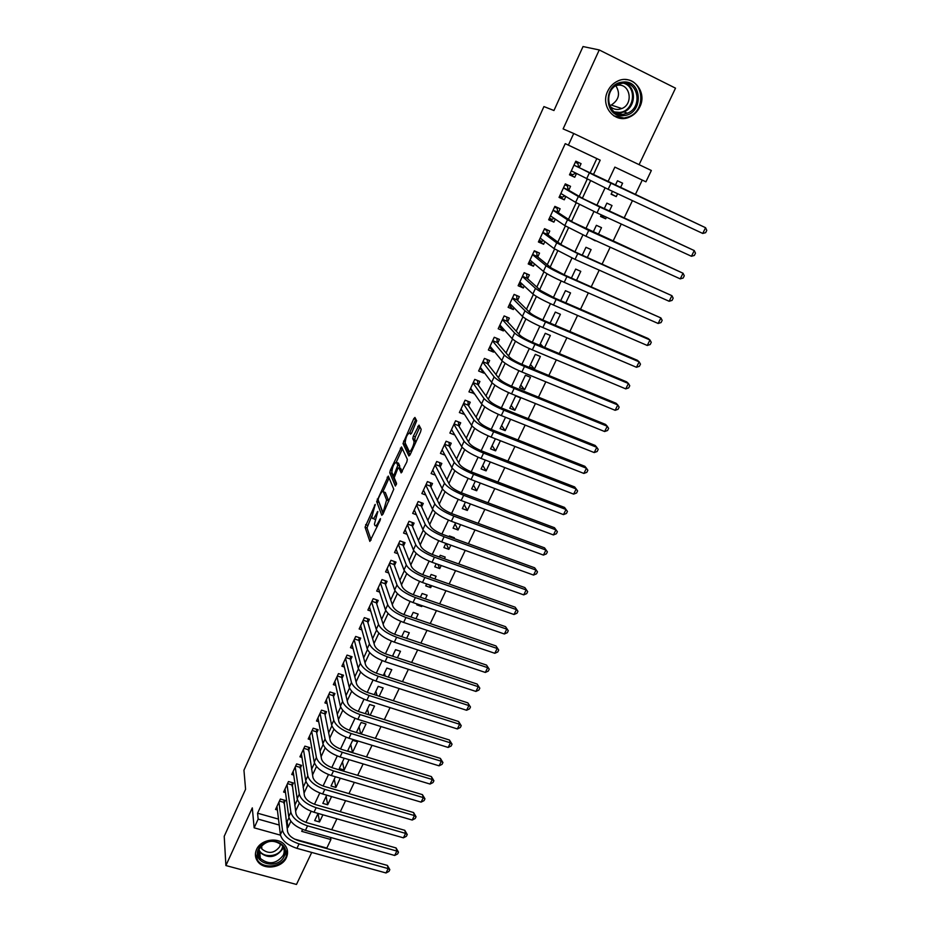 <?xml version="1.0" encoding="UTF-8"?>
<svg xmlns="http://www.w3.org/2000/svg" width="931" height="931" viewBox="0 0 931 931"><rect width="100%" height="100%" fill="white"/><g stroke="black" fill="none" stroke-linecap="round" stroke-linejoin="round"><path stroke-width="1.4" d="M375.24 504.416L365.057 527.19L369.863 541.423L380.092 520.452L380.488 518.59L378.498 521.942C376.787 525.421 375.577 526.585 374.867 525.41L374.425 524.153L377.835 511.433L375.88 514.727C374.181 518.171 372.994 519.335 372.295 518.195L371.865 516.973L375.24 504.416M607.71 91.18C599.96 106.332 615.065 124.032 629.496 117.062C634.058 115.048 637.479 111.673 639.783 106.949C647.86 91.645 631.998 73.34 617.241 81.311C613.017 83.429 609.84 86.711 607.71 91.18M256.549 849.503C254.698 853.797 255.082 857.788 257.701 861.466C263.834 870.45 282.07 867.995 286.376 857.66C288.366 853.087 287.842 848.897 284.839 845.08C278.369 836.643 260.703 839.366 256.549 849.503M411.421 433.497L409.849 432.892L410.501 434.195L411.7 432.938L416.681 420.765L414.935 417.449L413.736 418.729L403.007 443.575L408.895 455.981L410.106 454.759L420.591 431.809L421.161 429.272L418.997 425.141L413.329 436.162L412.759 438.687L413.888 441.026C414.83 443.645 410.059 453.688 409.093 451.139L405.148 442.877L404.973 444.331L410.024 454.922M409.849 432.892C407.347 433.765 405.776 437.093 405.148 442.877M371.748 516.123L367 527.889L365.057 527.19L367.012 527.9L371.143 540.038M590.033 173.154L596.829 158.596L565.245 143.653L568.375 145.12L573.729 133.494L651.351 170.501L645.928 181.813L614.867 167.114L607.908 181.871M280.475 835.165L254.151 827.834L252.301 807.875L225.896 865.551L224.22 836.294L245.586 789.255L243.945 770.205L543.925 106.576L553.957 110.521L583.027 46.55L599.25 49.948L563.115 128.909L573.729 133.494M254.151 827.834L258.155 819.117L279.219 825.029M565.245 143.653L257.573 813.205L258.155 819.117M388.297 476.078L376.671 501.611L381.791 515.297L382.955 514.191L393.755 489.217L388.297 476.078M390.322 470.26L401.529 446.95L407.347 459.367L406.8 461.997L401.156 472.913L398.829 467.688L397.653 468.875L394.185 477.778L396.583 483.41L395.349 486.052L389.763 472.773L390.322 470.26L391.8 470.807M639.097 164.659L675.51 88.166L599.25 49.948M225.896 865.551L296.477 884.45L311.722 852.435M617.602 193.718L616.241 196.604L611.225 193.939M620.442 187.748L622.606 183.186L617.462 180.765L615.298 185.339M606.453 217.226L605.697 218.82L600.832 215.911M609.316 211.197L612.004 205.518L606.872 203.133L604.184 208.835M595.409 240.512L593.338 239.57M598.284 234.437L601.507 227.653L596.375 225.314L593.163 232.11M587.368 257.456L591.092 249.589L585.971 247.297L582.247 255.164M576.545 280.266L580.769 271.352L575.661 269.082L571.436 278.02M565.815 302.866L570.54 292.904L565.443 290.681L560.718 300.655M555.19 325.256L560.404 314.282L555.307 312.094L550.105 323.092M543.11 346.809L540.283 343.842M544.658 347.449L550.349 335.474L545.263 333.321L539.584 345.32M534.441 369.002L529.367 366.907L535.302 354.374L540.376 356.48L534.441 369.002L530.495 364.533M524.607 389.728L519.545 387.668L525.433 375.24L530.495 377.311L524.607 389.728L520.79 385.05M514.855 410.268L509.804 408.255L515.646 395.919L520.697 397.968L514.855 410.268L511.154 405.404M510.584 419.287L505.184 430.646L501.611 425.572M500.401 440.735L495.606 450.848L492.138 445.577M490.311 461.997L486.098 470.877L482.758 465.419M480.315 483.073L476.672 490.753L473.448 485.098M470.411 503.95L467.327 510.444L464.208 504.614M460.577 524.665L458.052 529.983L455.05 523.967M450.848 545.182L448.858 549.36L446.112 543.471M454.014 538.514L454.375 537.757L449.382 535.942L449.021 536.698M441.189 565.524L439.746 568.585L437.896 564.361M444.378 558.821L445.204 557.064L440.223 555.283L439.397 557.041M431.623 585.704L430.704 587.636L429.622 584.994M434.824 578.954L436.115 576.219L431.146 574.474L429.854 577.208M422.139 605.697L421.731 606.547L421.289 605.406M425.351 598.924L427.108 595.223L422.139 593.501L420.393 597.202M415.959 618.708L418.159 614.064L413.213 612.377L411.013 617.032M406.649 638.34L409.291 632.754L404.357 631.09L401.703 636.688M393.394 656.471L392.975 655.133M397.409 657.798L400.493 651.293L395.57 649.663L392.486 656.169M385.225 676.104L384.387 673.276M388.262 677.081L391.776 669.692L386.854 668.086L383.339 675.487M377.043 695.538L375.868 691.279M379.185 696.213L383.118 687.928L378.195 686.356L374.274 694.654M368.874 714.775L367.419 709.131M370.177 715.183L374.53 706.035L369.619 704.476L365.278 713.646M360.728 733.837L359.04 726.855M361.251 734L366.011 723.981L361.112 722.468L356.364 732.488M352.512 752.423L347.635 750.945L352.674 740.308L357.551 741.798L352.512 752.423L350.719 744.439M349.078 759.673L344.167 770.007L342.457 761.884M340.281 778.2L335.893 787.463L334.264 779.189M331.564 796.575L327.677 804.78L326.141 796.366M283.897 803.488L285.305 800.451L280.371 799.031L275.541 809.458L277.38 809.982M291.997 786.043L293.428 782.983L288.47 781.54L283.606 792.048L285.503 792.595M300.166 768.471L301.597 765.375L296.64 763.909L291.729 774.499L293.707 775.081M308.394 750.747L309.848 747.628L304.879 746.138L299.933 756.81L301.97 757.427M316.691 732.883L318.146 729.741L313.177 728.217L308.184 738.981L310.302 739.621M325.059 714.88L326.525 711.715L321.532 710.155L316.505 721.013L318.705 721.688M333.484 696.725L334.962 693.537L329.97 691.954L324.907 702.893L327.177 703.603M341.98 678.431L343.481 675.208L338.465 673.602L333.356 684.634L335.73 685.391M350.545 659.986L352.058 656.739L347.042 655.11L341.886 666.224L344.365 667.027M359.191 641.389L360.704 638.119L355.677 636.455L350.487 647.662L353.07 648.511M367.896 622.641L369.421 619.348L364.382 617.649L359.157 628.949L361.856 629.856M376.671 603.742L378.219 600.414L373.168 598.691L367.885 610.084L370.724 611.039M385.527 584.68L387.075 581.328L382.024 579.582L376.694 591.069L379.673 592.093M394.441 565.466L396.012 562.091L390.95 560.299L385.585 571.89L388.716 572.984M403.449 546.101L405.032 542.692L399.946 540.876L394.535 552.548L397.84 553.724M412.514 526.562L414.109 523.129L409.023 521.279L403.565 533.056L407.068 534.313M421.662 506.86L423.279 503.403L418.182 501.518L412.677 513.388L416.39 514.75M430.89 486.994L432.519 483.503L427.41 481.595L421.859 493.57L425.816 495.036M440.2 466.966L441.829 463.44L436.72 461.497L431.123 473.576L435.347 475.171M449.58 446.764L451.232 443.214L446.1 441.224L440.456 453.409L445.006 455.143M459.041 426.386L460.705 422.802L455.573 420.789L449.882 433.078L454.782 434.986M468.584 405.846L470.26 402.227L465.116 400.179L459.379 412.561L464.581 414.47M478.208 385.12L479.907 381.466L474.752 379.382L468.956 391.881L474.31 393.522M487.925 364.207L489.625 360.53L484.457 358.412L478.627 371.015L483.783 373.122L484.12 372.388M497.713 343.132L499.435 339.419L494.256 337.266L488.368 349.975L493.546 352.116L494.024 351.068M507.593 321.858L509.327 318.123L504.137 315.923L498.201 328.748L503.38 330.924L504.008 329.574M517.555 300.41L519.312 296.628L514.11 294.394L508.117 307.335L513.307 309.546L514.087 307.882M527.609 278.765L529.378 274.959L524.165 272.69L518.125 285.736L523.327 287.982L524.246 285.992M537.746 256.933L539.526 253.092L534.313 250.776L528.214 263.95L533.428 266.231L534.51 263.904M547.975 234.903L549.779 231.028L544.554 228.677L538.397 241.967L543.623 244.283L544.856 241.629M558.297 212.675L560.113 208.765L554.876 206.379L548.673 219.786L553.898 222.148L555.295 219.146M568.713 190.261L570.54 186.316L565.303 183.884L559.042 197.407L564.279 199.816L565.827 196.464M257.573 813.205L278.497 819.105M286.224 821.282L287.167 821.549L288.959 817.721M294.755 805.315L297.396 799.659M303.122 787.393L305.903 781.435M311.559 769.332L314.48 763.071M320.066 751.119L323.138 744.556M328.643 732.767L331.855 725.889M337.29 714.252L340.653 707.06M346.006 695.597L349.521 688.067M354.792 676.779L358.458 668.923M363.66 657.81L367.477 649.617M372.598 638.666L376.578 630.136M381.605 619.383L385.748 610.503M390.694 599.925L395 590.696M399.853 580.304L404.333 570.715M409.105 560.509L413.748 550.57M418.426 540.562L423.244 530.239M427.829 520.429L432.822 509.734M437.302 500.122L442.481 489.054M446.868 479.651L452.222 468.188M456.516 458.995L462.055 447.148M466.256 438.164L471.97 425.909M476.067 417.135L481.979 404.485M485.97 395.931L492.08 382.862M495.967 374.541L502.263 361.053M506.045 352.965L512.55 339.047M516.216 331.192L522.919 316.843M526.481 309.22L533.393 294.429M536.826 287.051L543.948 271.817M547.277 264.683L554.608 248.984M557.82 242.118L565.373 225.954M568.457 219.344L576.231 202.702M579.198 196.348L587.193 179.241M579.222 167.638L581.072 163.658L575.812 161.191L569.493 174.83L574.741 177.274L576.464 173.573M331.692 829.719L336.906 818.803M340.281 811.739L345.587 800.66M348.95 793.619L354.327 782.354M357.679 775.348L363.148 763.909M366.488 756.926L372.039 745.3M375.368 738.353L381.012 726.552M384.328 719.616L390.054 707.63M393.359 700.729L399.178 688.556M402.46 681.69L408.372 669.319M411.642 662.476L417.647 649.919M420.905 643.112L427.003 630.345M430.238 623.572L436.441 610.62M439.665 603.87L445.949 590.708M449.161 584.005L455.55 570.633M458.739 563.953L465.232 550.384M468.409 543.739L474.996 529.948M478.15 523.35L484.853 509.35M487.984 502.787L494.792 488.554M497.91 482.025L504.811 467.583M507.919 461.101L514.936 446.426M518.008 439.979L525.142 425.083M528.203 418.671L535.43 403.542M538.479 397.176L545.822 381.803M548.848 375.484L556.307 359.878M559.31 353.605L566.886 337.755M569.865 331.517L577.557 315.423M580.525 309.232L588.334 292.881M591.266 286.748L599.203 270.141M602.124 264.055L610.177 247.192M613.075 241.141L621.256 224.022M624.119 218.029L632.44 200.642M635.279 194.695L642.262 180.09L614.856 167.126M319.519 821.957L318.076 813.415L314.678 820.583L319.519 821.957L322.917 814.8M327.677 804.78L322.824 803.372L326.711 795.167M335.893 787.463L331.029 786.032L335.416 776.757M344.167 770.007L339.303 768.552L344.202 758.206M421.731 606.547L416.774 604.847L417.181 603.986M430.704 587.636L425.735 585.902L426.654 583.958M439.746 568.585L434.765 566.816L436.22 563.755M448.858 549.36L443.878 547.568L445.856 543.378M458.052 529.983L453.06 528.156L455.585 522.826M467.327 510.444L462.323 508.594L465.407 502.088M476.672 490.753L471.656 488.856L475.299 481.164M486.098 470.877L481.083 468.956L485.295 460.054M495.606 450.848L490.579 448.893L495.373 438.769M505.184 430.646L500.145 428.656L505.533 417.274M595.246 240.838L590.289 238.196M605.697 218.82L600.565 216.469L601.321 214.863M616.241 196.604L611.097 194.207L612.47 191.321M642.262 180.09L645.928 181.813M330.528 837.435L330.901 839.541L326.828 848.071L294.475 839.064M593.326 174.842L600.192 160.167L568.375 145.12M286.992 827.217L287.958 827.484L290.868 821.258M295.593 811.157L299.34 803.15M304.03 793.142L307.882 784.88M312.525 774.976L316.505 766.469M321.09 756.659L325.187 747.907M329.737 738.202L333.95 729.182M338.442 719.582L342.783 710.306M347.228 700.81L351.685 691.268M356.084 681.876L360.669 672.066M365.01 662.791L369.735 652.712M374.018 643.542L378.87 633.185M383.106 624.131L388.076 613.494M392.265 604.556L397.374 593.629M401.505 584.808L406.754 573.589M410.815 564.896L416.204 553.386M420.218 544.81L425.746 532.998M429.691 524.549L435.359 512.434M439.257 504.113L445.065 491.696M448.905 483.503L454.863 470.772M458.634 462.719L464.744 449.661M468.444 441.736L474.705 428.353M478.348 420.579L484.76 406.87M488.333 399.224L494.908 385.178M498.411 377.695L505.149 363.299M508.582 355.956L515.471 341.223M518.846 334.031L525.899 318.949M529.192 311.908L536.419 296.465M539.643 289.576L547.032 273.772M550.186 267.046L557.75 250.87M560.823 244.318L568.562 227.758M571.553 221.369L579.478 204.436M582.387 198.21L590.498 180.882M302.622 829.428L301.714 831.348L330.901 839.541M605.08 187.864L596.794 205.425M593.955 211.465L585.797 228.758M582.934 234.845L574.904 251.882M572.006 258.015L564.105 274.785M561.184 280.964L553.398 297.478M550.465 303.704L542.796 319.973M539.84 326.234L532.288 342.259M529.32 348.555L521.884 364.335M518.893 370.689L511.561 386.225M508.559 392.614L501.344 407.918M498.306 414.342L491.207 429.412M488.158 435.871L481.164 450.709M478.092 457.214L471.202 471.831M468.13 478.359L461.334 492.767M458.238 499.33L451.558 513.516M448.439 520.115L441.864 534.08M438.734 540.713L432.252 554.469M429.11 561.137L422.721 574.683M419.555 581.375L413.271 594.723M410.094 601.449L403.903 614.588M400.714 621.349L394.616 634.279M391.416 641.075L385.411 653.806M382.199 660.626L376.287 673.171M373.052 680.026L367.233 692.373M363.986 699.251L358.26 711.424M355.002 718.313L349.358 730.3M346.088 737.224L340.525 749.024M337.255 755.972L331.773 767.598M328.48 774.569L323.092 786.008M319.787 793.003L314.48 804.268M311.163 811.297L305.938 822.387M287.167 821.549L287.958 827.484M596.829 158.596L600.192 160.167M464.522 414.598L461.706 410.199M474.112 393.941L471.098 389.589M483.783 373.122L480.536 368.792M493.546 352.116L490.02 347.798M503.38 330.924L499.54 326.606M513.307 309.546L509.094 305.217L512.318 306.066M523.327 287.982L518.974 283.908M533.428 266.231L528.924 262.414M543.623 244.283L538.968 240.722M553.898 222.148L549.104 218.855M564.279 199.816L559.322 196.778M574.741 177.274L569.644 174.516M373.273 518.544L374.949 519.382M375.88 525.771L377.276 526.609M378.684 501.262L383.037 514.005M376.671 501.611L378.626 502.356L376.683 501.646M389.088 477.999L383.002 491.382M378.545 498.062L378.149 499.854L382.676 511.806L383.491 511.026L386.586 499.959L383.374 491.801C382.653 490.742 381.454 491.94 379.767 495.385L378.545 498.062M388.692 501.611L388.53 500.552L386.54 499.819M384.433 492.185L385.341 492.522L388.53 500.552M396.303 462.125L402.32 448.905L400.365 448.16M402.32 471.796L400.539 468.328M396.42 484.597L391.73 473.553L389.775 472.82M396.466 462.37C394.011 463.138 392.475 466.443 391.846 472.273L393.161 475.38L394.337 474.216L397.781 465.337L396.466 462.37L397.735 462.835M399.469 467.921L399.736 466.024L397.77 465.279M398.433 463.103L399.736 466.024M391.835 472.215L391.718 473.507L389.763 472.773M415.936 441.992L413.806 440.817M419.916 426.887L415.319 436.93L414.749 439.455L415.808 441.585M415.843 419.183L409.698 432.682M283.955 800.055L287.574 831.627C288.68 835.572 292.369 838.598 298.618 840.716L387.412 865.423L389.833 869.659L388.972 871.404L386.004 872.964L296.942 848.35C287.539 845.173 282.012 840.612 280.394 834.665L276.949 806.421M386.004 872.964L388.169 868.6L299.06 843.87C289.646 840.681 284.118 836.131 282.477 830.196L278.963 802.08M389.833 869.659L388.169 868.6L387.412 865.423M283.746 802.324L279.416 801.091M284.269 856.159C278.206 870.625 251.219 863.374 258.481 849.107C264.602 834.455 291.694 841.996 284.269 856.159M259.377 848.769C257.887 852.237 258.213 855.438 260.331 858.394C268.722 865.074 276.356 864.038 283.245 855.31C284.816 851.679 284.421 848.339 282.046 845.29C273.586 838.994 266.033 840.146 259.377 848.769M280.487 843.789L279.766 846.593C274.412 853.413 268.454 854.216 261.902 849.014L260.68 846.628M255.408 853.948L257.701 860.453C263.787 869.379 281.884 866.947 286.166 856.683L287.144 849.375M623.968 115.584C604.056 118.807 602.334 83.662 622.536 82.114C642.634 79.123 643.891 114.141 623.968 115.584M622.245 83.266L617.718 84.581C602.625 90.97 607.908 116.922 623.561 114.234L627.517 113.175C642.937 107.437 638.387 80.683 622.245 83.266M615.915 85.594L617.649 85.256C630.182 83.231 633.825 104.028 621.838 108.543L618.708 109.393C615.065 109.718 612.028 108.508 609.596 105.738M613.82 115.875L624.073 118.039L628.89 116.759C646.591 110.312 643.821 79.705 625.26 79.531M619.848 109.195L620.907 108.24M615.798 85.664C620.523 93.496 619.01 99.954 611.248 105.052L609.549 105.622M292.043 782.575L295.965 813.706C297.105 817.593 300.818 820.607 307.09 822.748L396.059 847.943L398.515 852.168L397.642 853.925L394.674 855.461L305.438 830.371C296 827.159 290.437 822.62 288.75 816.755L285.026 788.988M394.674 855.461L396.85 851.074L307.567 825.855C298.129 822.632 292.555 818.093 290.856 812.251L287.051 784.612M398.515 852.168L396.85 851.074L396.059 847.943M291.834 784.903L287.504 783.634M300.189 764.956L304.414 795.644C305.612 799.473 309.348 802.475 315.632 804.64L404.787 830.312L407.254 834.537L406.37 836.306L403.402 837.83L313.991 812.251C304.53 808.992 298.921 804.477 297.175 798.705L293.16 771.415M403.402 837.83L405.602 833.396L316.144 807.689C306.671 804.431 301.062 799.915 299.293 794.166L295.208 767.004M407.254 834.537L405.602 833.396L404.787 830.312M299.991 767.342L295.651 766.05M308.405 747.197L312.944 777.443C314.178 781.202 317.948 784.181 324.244 786.381L413.573 812.554L416.064 816.755L415.179 818.535L412.212 820.048L322.626 793.968C313.13 790.675 307.486 786.183 305.682 780.504L301.365 753.703M412.212 820.048L414.423 815.579L324.791 789.383C315.295 786.067 309.639 781.586 307.812 775.93L303.425 749.257M416.064 816.755L414.423 815.579L413.573 812.554M308.208 749.641L303.855 748.326M316.68 729.287L316.493 731.801L321.544 759.079C322.813 762.78 326.606 765.748 332.926 767.97L422.43 794.643L424.955 798.833L424.059 800.637L421.091 802.126L331.32 775.546C321.812 772.206 316.121 767.738 314.247 762.152L309.639 735.851M421.091 802.126L423.326 797.611L333.507 770.915C323.988 767.563 318.286 763.106 316.4 757.543L311.71 731.359M424.955 798.833L423.326 797.611L422.43 794.643M316.493 731.801L312.129 730.463M325.024 711.249L324.838 713.809L330.202 740.576C331.529 744.206 335.346 747.151 341.689 749.408L431.367 776.582L433.904 780.772L433.008 782.575L430.041 784.053L340.094 756.973C330.552 753.586 324.814 749.141 322.882 743.648L317.971 717.848M430.041 784.053L432.287 779.503L342.305 752.295C332.751 748.896 327.002 744.474 325.059 739.005L320.066 713.332M433.904 780.772L432.287 779.503L431.367 776.582M324.838 713.809L320.473 712.459M333.438 693.048L333.263 695.678L338.942 721.909C340.304 725.482 344.167 728.403 350.522 730.695L440.375 758.381L442.935 762.547L442.039 764.374L439.071 765.829L348.939 738.236C339.373 734.803 333.589 730.393 331.599 724.993L326.374 699.705M439.071 765.829L441.329 761.255L351.162 733.523C341.596 730.079 335.8 725.68 333.787 720.315L328.492 695.154M442.935 762.547L441.329 761.255L440.375 758.381M333.263 695.678L328.887 694.305M341.91 674.707L341.747 677.407L347.763 703.091C349.16 706.594 353.047 709.503 359.424 711.819L449.452 740.029L452.047 744.183L451.128 746.034L448.16 747.453L357.865 719.337C348.275 715.869 342.445 711.482 340.385 706.187L334.846 681.422M448.16 747.453L450.453 742.845L360.111 714.589C350.51 711.109 344.668 706.722 342.585 701.462L336.975 676.825M452.047 744.183L450.453 742.845L449.452 740.029M341.747 677.407L337.359 675.999M350.452 656.215L350.3 658.985L356.643 684.11C358.098 687.543 362.008 690.441 368.397 692.78L458.611 721.525L461.229 725.668L460.31 727.53L457.342 728.938L366.861 700.287C357.236 696.76 351.371 692.408 349.241 687.218L343.388 662.988M457.342 728.938L459.646 724.283L369.118 695.492C359.494 691.966 353.605 687.613 351.464 682.446L345.529 658.357M461.229 725.668L459.646 724.283L458.611 721.525M350.3 658.985L345.901 657.554M359.063 637.572L358.924 640.412L365.604 664.967C367.105 668.342 371.05 671.216 377.451 673.59L467.839 702.858L470.481 707.001L469.55 708.875L466.582 710.26L375.938 681.073C366.29 677.5 360.367 673.183 358.167 668.086L351.999 644.403M466.582 710.26L468.91 705.57L378.219 676.243C368.56 672.671 362.625 668.342 360.413 663.279L354.164 639.725M470.481 707.001L467.839 702.858M358.924 640.412L354.513 638.957M367.745 618.778L367.617 621.687L374.646 645.672C376.182 648.977 380.162 651.828 386.586 654.225L477.149 684.052L479.814 688.172L478.883 690.057L475.916 691.43L385.085 661.697C375.414 658.077 369.444 653.783 367.175 648.802L360.681 625.655M475.916 691.43L478.255 686.694L387.389 656.821C377.707 653.201 371.725 648.907 369.444 643.949L362.857 620.954M479.814 688.172L477.149 684.052M367.617 621.687L363.206 620.209M376.496 599.832L376.38 602.811L383.758 626.202C385.341 629.437 389.356 632.265 395.803 634.709L486.529 665.083L489.229 669.191L488.286 671.1L485.319 672.438L394.313 642.146C384.608 638.491 378.591 634.22 376.264 629.344L369.421 606.768M485.319 672.438L487.681 667.667L396.629 637.235C386.924 633.569 380.895 629.309 378.545 624.457L371.62 602.02M489.229 669.191L486.529 665.083M376.38 602.811L371.958 601.298M385.318 580.723L385.213 583.772L392.952 606.581C394.581 609.735 398.631 612.551 405.09 615.019L496.002 645.951L498.713 650.047L497.771 651.968L494.803 653.294L403.623 622.432C393.894 618.731 387.831 614.495 385.422 609.724L378.254 587.717M494.803 653.294L497.189 648.476L405.963 617.486C396.222 613.762 390.147 609.537 387.727 604.789L380.465 582.934M498.713 650.047L496.002 645.951M385.213 583.772L380.791 582.247M394.209 561.451L394.127 564.593L402.215 586.774C403.903 589.858 407.976 592.651 414.458 595.153L505.545 626.668L508.291 630.741L507.325 632.684L504.369 633.988L413.003 602.555C403.251 598.796 397.141 594.595 394.663 589.94L387.145 568.515M504.369 633.988L506.767 629.135L415.366 597.562C405.602 593.792 399.48 589.591 396.99 584.959L389.379 563.686M508.291 630.741L505.545 626.668M394.127 564.593L389.682 563.022M403.17 542.028L403.111 545.24L411.572 566.816C413.294 569.819 417.414 572.588 423.908 575.125L515.169 607.21L517.939 611.271L516.973 613.226L514.017 614.507L422.476 582.503C412.701 578.698 406.533 574.52 403.984 569.981L396.117 549.15M514.017 614.507L516.437 609.619L424.862 577.464C415.075 573.647 408.895 569.481 406.323 564.966L398.363 544.286M517.939 611.271L515.169 607.21M403.111 545.24L398.666 543.646M412.2 522.431L412.165 525.724L420.998 546.672C422.779 549.604 426.922 552.351 433.439 554.911L524.875 587.589L527.668 591.639L526.702 593.617L523.734 594.874L432.031 562.266C422.22 558.414 416.006 554.282 413.387 549.849L405.16 529.623M523.734 594.874L526.178 589.94L434.428 557.192C424.617 553.317 418.391 549.185 415.75 544.786L407.429 524.712M527.668 591.639L524.875 587.589M412.165 525.724L407.708 524.118M421.312 502.67L421.301 506.057L430.518 526.352C432.345 529.215 436.523 531.938 443.051 534.534L534.662 567.805L537.49 571.843L536.5 573.833L533.544 575.067L441.666 541.865C431.833 537.967 425.56 533.859 422.86 529.541L414.283 509.932M533.544 575.067L536.012 570.086L444.087 536.733C434.242 532.823 427.969 528.727 425.246 524.444L416.576 504.986M537.49 571.843L534.662 567.805M421.301 506.057L416.832 504.416M430.506 482.747L430.506 486.215L440.107 505.87C441.992 508.64 446.205 511.34 452.745 513.97L544.53 547.859L547.393 551.874L546.392 553.875L543.436 555.085L451.384 521.279C441.515 517.322 435.208 513.249 432.426 509.059L423.477 490.078M543.436 555.085L545.927 550.07L453.828 516.111C443.959 512.143 437.628 508.07 434.835 503.915L425.781 485.086M547.393 551.874L544.53 547.859M430.506 486.215L426.037 484.539M439.758 462.649L439.804 466.21L449.789 485.191C451.721 487.891 455.969 490.567 462.532 493.232L554.492 527.726L557.378 531.729L556.377 533.754L553.421 534.941L461.182 500.517C451.302 496.514 444.925 492.476 442.074 488.403L432.752 470.05M553.421 534.941L555.935 529.879L463.65 495.292C453.758 491.277 447.369 487.25 444.506 483.201L435.08 465.023M557.378 531.729L554.492 527.726M439.804 466.21L435.324 464.511M442.539 450.651L441.853 450.395M449.103 442.388L449.173 446.042L459.553 464.336C461.543 466.955 465.826 469.608 472.401 472.308L564.535 507.43L567.445 511.422L566.432 513.458L563.488 514.61L471.086 479.57C461.159 475.508 454.735 471.505 451.803 467.56L442.109 449.859M563.488 514.61L566.013 509.501L473.565 474.298C463.638 470.225 457.202 466.233 454.258 462.323L444.459 444.785M567.445 511.422L564.535 507.43M449.173 446.042L444.681 444.308M452.152 430.541L451.221 430.18M573.636 494.117L576.196 488.961L577.604 490.928L576.592 492.988L573.636 494.117L481.059 458.424C471.121 454.316 464.639 450.348 461.625 446.531L451.535 429.494M458.506 421.941L458.611 425.688L469.399 443.307C471.447 445.833 475.764 448.463 482.363 451.198L574.66 486.948L576.196 488.961L483.573 453.118C473.623 448.986 467.129 445.03 464.092 441.247L453.909 424.385M458.611 425.688L454.119 423.931M461.892 410.28L460.659 409.791M583.877 473.437L586.46 468.235L587.857 470.26L586.833 472.331L583.877 473.437L491.126 437.105C481.152 432.938 474.624 429.005 471.528 425.316L461.054 408.953M468.002 401.331L468.142 405.171L479.337 422.08C481.432 424.524 485.796 427.131 492.406 429.901L584.877 466.303L586.46 468.235L493.663 431.74C483.678 427.562 477.138 423.64 474.019 419.986L463.44 403.798M468.142 405.171L463.638 403.379M471.773 389.868L470.19 389.228M594.211 452.571L596.806 447.334L598.191 449.405L597.155 451.5L594.211 452.571L501.285 415.587C491.289 411.362 484.702 407.475 481.525 403.914L470.644 388.239M477.568 380.523L477.754 384.468L489.369 400.667C491.521 403.018 495.909 405.602 502.542 408.406L595.188 445.46L596.806 447.334L503.846 410.175C493.837 405.939 487.239 402.064 484.039 398.538L473.053 383.037M477.754 384.468L473.239 382.653M481.804 369.316L479.791 368.49M604.638 431.53L607.256 426.247L608.618 428.365L607.582 430.483L604.638 431.53L511.538 393.871C501.518 389.6 494.873 385.748 491.603 382.315L480.326 367.349M487.216 359.541L487.448 363.602L499.482 379.068C501.693 381.326 506.115 383.886 512.772 386.726L605.581 424.443L607.256 426.247L514.121 388.413C504.078 384.131 497.422 380.279 494.14 376.892L482.758 362.101M487.448 363.602L482.921 361.74M492.01 348.625L489.485 347.577M615.147 410.303L617.788 404.962L619.15 407.15L618.091 409.279L615.147 410.303L521.884 371.969C511.829 367.629 505.126 363.823 501.786 360.53L490.09 346.274M496.945 338.384L497.224 342.538L509.688 357.271C511.957 359.436 516.426 361.973 523.094 364.847L616.078 403.251L617.788 404.962L524.49 366.465C514.424 362.112 507.709 358.307 504.334 355.06L492.534 340.979M497.224 342.538L492.685 340.653M502.123 327.468L499.249 326.478M625.76 388.879L628.425 383.502L629.763 385.737L628.693 387.89L625.76 388.879L532.323 349.858C522.244 345.471 515.483 341.7 512.05 338.547L499.935 325.012M506.755 317.029L507.081 321.3L519.987 335.276C522.314 337.348 526.818 339.85 533.51 342.771L626.656 381.861L628.425 383.502L534.953 344.307C524.851 339.896 518.078 336.138 514.634 333.019L502.403 319.67M507.081 321.3L502.542 319.391M516.437 295.395L514.063 294.499M636.467 367.28L639.155 361.845L640.47 364.137L639.388 366.302L636.467 367.28L542.854 327.549C532.741 323.104 525.934 319.368 522.407 316.365L509.862 303.564M516.647 295.604L517.031 299.887L530.379 313.084C532.765 315.062 537.303 317.541 544.018 320.497L637.339 360.274L639.155 361.845L545.508 321.94C535.383 317.483 528.552 313.759 525.014 310.791L512.364 298.176M517.031 299.887L512.481 297.932M525.98 273.47L524.048 272.934M522.605 284.467L519.044 283.734M647.266 345.471L649.978 339.99L651.269 342.34L650.187 344.528L647.266 345.471L553.491 305.042C543.343 300.527 536.465 296.838 532.858 293.975L519.882 281.942M526.643 274.063L527.062 278.276L540.864 290.681L554.62 298.013L648.104 338.5L649.978 339.99L556.156 299.375C546.008 294.859 539.119 291.182 535.488 288.354L522.407 276.495M527.062 278.276L522.5 276.286M535.348 251.242L536.721 252.336L534.126 251.184M533.009 262.647L531.671 263.229L529.076 262.088M658.159 323.476L660.894 317.937L662.174 320.357L661.08 322.557L658.159 323.476L564.221 282.314C554.05 277.752 547.114 274.11 543.413 271.387L529.995 260.11M536.721 252.336L537.187 256.467L551.455 268.081L565.326 275.332L660.894 317.937L566.909 276.6C556.738 272.015 549.79 268.384 546.055 265.707L532.532 254.629M537.187 256.467L532.613 254.454M544.53 228.712L546.881 230.411L544.286 229.247M543.506 240.605L541.795 241.397L539.2 240.245M669.156 301.272L671.914 295.686L673.171 298.164L672.077 300.387L669.156 301.272L575.044 259.388L554.05 248.589L540.189 238.092M546.881 230.411L547.393 234.472L562.138 245.272L576.126 252.429L671.914 295.686L577.767 253.616L556.726 242.863L542.75 232.564M547.393 234.472L542.82 232.424M554.713 206.74L557.145 208.3L554.539 207.113M554.108 218.343L552.002 219.379L549.406 218.203M680.247 278.869L683.04 273.237L684.273 275.774L683.168 278.02L680.247 278.869L585.971 236.241L564.791 225.581L550.477 215.887M557.145 208.3L557.692 212.28L572.914 222.253L683.04 273.237L588.718 230.423L567.503 219.797L553.061 210.301M557.692 212.28L553.107 210.197M564.989 184.559L567.491 185.991L564.884 184.792M564.826 195.859L562.301 197.174L559.706 195.976M691.442 256.269L694.258 250.579L695.48 253.174L694.351 255.443L691.442 256.269L597.004 212.885L575.637 202.364L560.858 193.473M567.491 185.991L568.096 189.901L583.795 199.025L694.258 250.579L599.773 207.008L578.372 196.522L563.464 187.841M568.096 189.901L563.499 187.771M575.346 162.192L577.93 163.484L575.323 162.262M575.649 173.143L572.693 174.76L570.086 173.55M702.742 233.448L705.582 227.723L706.78 230.376L705.651 232.669L702.742 233.448L608.141 189.296L571.331 170.862M577.93 163.484L578.582 167.312L594.769 175.575L705.582 227.723L573.962 165.171M578.582 167.312L573.973 165.148M375.135 505.428L374.46 505.184M380.395 519.614L379.685 519.358M377.73 512.422L377.032 512.178M376.636 515.006L375.88 514.727M379.278 522.221L378.498 521.942M367.57 525.317L365.627 524.619M378.149 499.4L377.241 499.063M389.065 477.952L387.156 477.231M383.84 512.225L382.897 511.887M384.27 511.305L383.491 511.026M385.515 508.57L384.736 508.291M385.341 492.522L383.374 491.801M400.819 468.433L398.829 467.688M394.5 475.881L393.441 475.485M395.093 474.496L394.337 474.216M398.014 468.177L397.211 467.874M414.784 439.537L412.782 438.769M415.319 436.93L413.329 436.162M419.765 427.201L417.763 426.421M404.997 444.401L403.03 443.645M405.078 441.666L403.577 441.096M415.703 419.485L413.736 418.729M280.394 834.665L282.477 830.196M296.942 848.35L299.06 843.87M283.222 847.059L282.489 849.165C275.657 857.858 268.07 858.871 259.737 852.226L258.737 850.585M259.004 849.7C262.321 858.196 278.427 857.323 282.035 848.49L282.768 846.279M625.329 83.278C636.851 87.665 635.768 107.507 623.886 111.953L619.953 113.012L615.996 112.872M614.472 111.941L619.592 112.395C634.186 111.487 637.619 86.851 623.526 83.185M288.75 816.755L290.856 812.251M305.438 830.371L307.567 825.855M297.175 798.705L299.293 794.166M313.991 812.251L316.144 807.689M305.682 780.504L307.812 775.93M322.626 793.968L324.791 789.383M314.247 762.152L316.4 757.543M331.32 775.546L333.507 770.915M322.882 743.648L325.059 739.005M340.094 756.973L342.305 752.295M331.599 724.993L333.787 720.315M348.939 738.236L351.162 733.523M340.385 706.187L342.585 701.462M357.865 719.337L360.111 714.589M349.241 687.218L351.464 682.446M366.861 700.287L369.118 695.492M358.167 668.086L360.413 663.279M375.938 681.073L378.219 676.243M367.175 648.802L369.444 643.949M385.085 661.697L387.389 656.821M376.264 629.344L378.545 624.457M394.313 642.146L396.629 637.235M385.422 609.724L387.727 604.789M403.623 622.432L405.963 617.486M394.663 589.94L396.99 584.959M413.003 602.555L415.366 597.562M403.984 569.981L406.323 564.966M422.476 582.503L424.862 577.464M413.387 549.849L415.75 544.786M432.031 562.266L434.428 557.192M422.86 529.541L425.246 524.444M441.666 541.865L444.087 536.733M432.426 509.059L434.835 503.915M451.384 521.279L453.828 516.111M442.074 488.403L444.506 483.201M461.182 500.517L463.65 495.292M451.803 467.56L454.258 462.323M471.086 479.57L473.565 474.298M461.625 446.531L464.092 441.247M481.059 458.424L483.573 453.118M471.528 425.316L474.019 419.986M491.126 437.105L493.663 431.74M481.525 403.914L484.039 398.538M501.285 415.587L503.846 410.175M491.603 382.315L494.14 376.892M511.538 393.871L514.121 388.413M501.786 360.53L504.334 355.06M521.884 371.969L524.49 366.465M512.05 338.547L514.634 333.019M532.323 349.858L534.953 344.307M522.407 316.365L525.014 310.791M542.854 327.549L545.508 321.94M532.858 293.975L535.488 288.354M553.491 305.042L556.156 299.375M543.413 271.387L546.055 265.707M564.221 282.314L566.909 276.6M554.05 248.589L556.726 242.863M575.044 259.388L577.767 253.616M564.791 225.581L567.503 219.797M585.971 236.241L588.718 230.423M575.637 202.364L578.372 196.522M597.004 212.885L599.773 207.008M586.588 178.915L589.335 173.026M608.141 189.296L610.934 183.372M629.496 117.062L628.762 116.817M388.576 500.68L386.586 499.959M399.76 466.082L397.781 465.337M415.889 441.794L413.888 441.026M414.749 439.455L412.759 438.687M404.973 444.331L403.007 443.575M261.902 849.014L261.564 845.604M259.737 852.226L260.331 858.394M627.517 113.175L623.886 111.953L619.883 112.965L615.74 112.744M621.815 114.327L618.021 113.023M621.838 108.543L611.248 105.052"/></g></svg>
